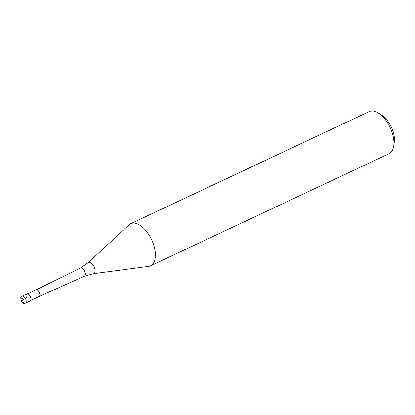 <?xml version="1.0" encoding="UTF-8"?>
<svg xmlns="http://www.w3.org/2000/svg" width="415" height="415" viewBox="0 0 415 415"><rect width="100%" height="100%" fill="white"/><g stroke="black" fill="none" stroke-linecap="round" stroke-linejoin="round"><path stroke-width="0.62" d="M26.498 297.84A3.88 2.023 64.8 0 1 26.306 294.536A3.88 2.023 64.8 0 1 28.339 294.147A3.88 2.023 64.8 0 1 30.56 297.067A3.88 2.023 -115.2 0 0 26.882 293.945L22.083 296.196A3.88 2.023 64.8 0 1 25.766 299.319A3.88 2.023 64.8 0 1 25.388 303.22L30.181 300.963A3.88 2.023 -115.2 0 0 30.56 297.067A3.88 2.023 64.8 0 1 30.954 299.713L30.99 299.49A3.647 1.899 64.8 0 1 30.969 299.599M28.438 294.209A3.647 1.899 64.8 0 1 28.531 294.261A3.647 1.899 64.8 0 1 30.622 297.005A3.647 1.899 64.8 0 1 30.99 299.49M84.39 276.234L39.062 296.533A3.647 1.899 -115.2 0 0 39.072 296.528A3.647 1.899 -115.2 0 0 39.43 292.865A3.647 1.899 -115.2 0 0 35.97 289.929A3.647 1.899 -115.2 0 0 35.955 289.935L80.51 267.981L88.162 262.731A6.142 3.201 64.8 0 1 94.428 267.374A6.142 3.201 64.8 0 1 93.318 273.698L84.39 276.234A4.56 2.376 -115.2 0 0 84.857 271.643A4.56 2.376 -115.2 0 0 80.51 267.981M88.162 262.731L129.044 224.831A23.276 12.128 64.8 0 1 130.709 223.706A23.276 12.128 64.8 0 1 152.798 242.443A23.276 12.128 64.8 0 1 150.51 265.833A23.276 12.128 64.8 0 1 148.58 266.394L93.318 273.698M150.51 265.833L389.037 153.711A23.276 12.128 -115.2 0 0 393.679 146.184A23.276 12.128 -115.2 0 0 391.324 130.32A23.276 12.128 -115.2 0 0 377.992 112.813A23.276 12.128 -115.2 0 0 369.231 111.583L130.709 223.706M393.679 146.184L394.25 142.516A19.396 10.105 -115.2 0 0 392.289 129.298A19.396 10.105 -115.2 0 0 381.178 114.711L377.992 112.813M22.54 300.273L23.375 302.426A1.551 1.312 79.2 0 0 25.128 303.303M23.754 300.04A2.329 1.214 64.8 0 1 23.375 302.426A2.329 1.214 64.8 0 1 21.321 300.507A2.329 1.214 64.8 0 1 21.699 298.115A2.329 1.214 64.8 0 1 23.754 300.04M22.083 296.196C20.563 298.297 20.553 295.791 21.072 300.502C22.498 303.189 23.935 304.096 25.388 303.22M39.072 296.528L30.705 300.46M35.97 289.929L27.603 293.862"/></g></svg>
